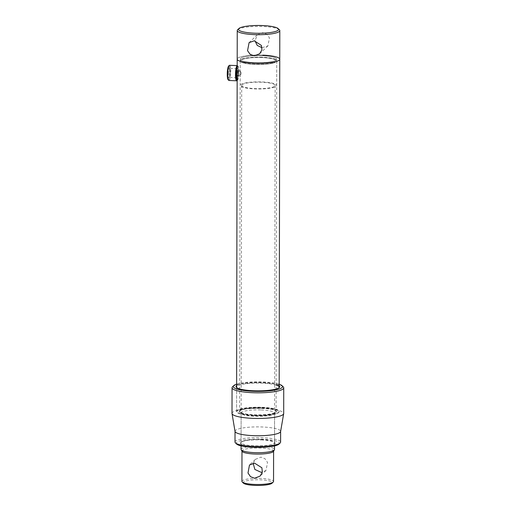 <?xml version="1.0" encoding="UTF-8"?>
<svg xmlns="http://www.w3.org/2000/svg" width="511" height="511" viewBox="0 0 511 511"><rect width="100%" height="100%" fill="white"/><g stroke="black" fill="none" stroke-linecap="round" stroke-linejoin="round"><path stroke-width="0.38" stroke-dasharray="2.56 1.92" d="M240.247 73.827L240.681 70.927L241.218 72.901L240.477 75.788L240.247 73.827M238.215 72.779L237.698 70.805L237.245 73.705L237.5 75.666L238.215 72.779M253.673 415.635A20.977 4.082 -179.9 0 1 237.296 412.415A20.977 4.082 -179.9 0 1 262.041 407.65A20.977 4.082 -179.9 0 1 278.412 412.486A20.977 4.082 -179.9 0 1 253.673 415.635M253.616 415.392A21.277 4.139 -179.9 0 1 237.002 412.128A21.277 4.139 -179.9 0 1 236.58 411.31A21.277 4.139 -179.9 0 1 262.098 407.293A21.277 4.139 -179.9 0 1 279.134 411.381A21.277 4.139 -179.9 0 1 278.712 412.205A21.277 4.139 -179.9 0 1 253.616 415.392M261.555 408.117A18.543 3.609 -179.9 0 1 276.036 410.959A18.543 3.609 -179.9 0 1 254.159 415.175A18.543 3.609 -179.9 0 1 239.685 410.895A18.543 3.609 -179.9 0 1 261.555 408.117M261.491 407.874A18.243 3.551 -179.9 0 1 275.736 410.672A18.243 3.551 -179.9 0 1 276.1 411.374A18.243 3.551 -179.9 0 1 254.223 414.817A18.243 3.551 -179.9 0 1 239.614 411.31A18.243 3.551 -179.9 0 1 239.978 410.608A18.243 3.551 -179.9 0 1 261.491 407.874M262.111 55.718A18.243 3.551 -179.9 0 1 276.713 59.219A18.243 3.551 -179.9 0 1 254.836 62.661A18.243 3.551 -179.9 0 1 240.234 59.155A18.243 3.551 -179.9 0 1 262.111 55.718A18.243 3.551 0.1 0 0 240.234 59.155A18.243 3.551 0.1 0 0 254.836 62.661A18.243 3.551 0.1 0 0 276.713 59.219A18.243 3.551 0.1 0 0 262.111 55.718M237.193 59.148A21.277 4.139 -179.9 0 1 262.711 55.137A21.277 4.139 0.1 0 0 237.193 59.148M253.162 463.253L255.417 459.325L260.923 457.166L265.005 458.737L267.521 462.398L266.02 470.427L262.354 472.151M242.042 84.749A16.722 3.251 -179.9 0 1 260.105 82.194A16.722 3.251 -179.9 0 1 275.148 85.458A16.722 3.251 -179.9 0 1 274.809 86.104A16.722 3.251 -179.9 0 1 256.746 88.659A16.722 3.251 -179.9 0 1 241.703 85.401A16.722 3.251 -179.9 0 1 242.042 84.749M241.071 449.425A16.722 3.251 -179.9 0 1 241.409 448.779A16.722 3.251 -179.9 0 1 259.467 446.218A16.722 3.251 -179.9 0 1 274.509 449.482M242.086 451.328A15.809 3.079 -179.9 0 1 241.978 450.977A15.809 3.079 -179.9 0 1 242.297 450.363A15.809 3.079 -179.9 0 1 259.377 447.949A15.809 3.079 -179.9 0 1 273.596 451.028A15.809 3.079 -179.9 0 1 273.494 451.385M243.428 483.151A14.589 2.836 -179.9 0 1 243.434 482.02A14.589 2.836 -179.9 0 1 260.629 479.835A14.589 2.836 -179.9 0 1 272.037 483.195M241.927 481.388A15.809 3.079 -179.9 0 1 242.246 480.781A15.809 3.079 -179.9 0 1 259.32 478.36A15.809 3.079 -179.9 0 1 273.545 481.445M240.598 60.241A18.243 3.551 -179.9 0 1 260.297 57.449A18.243 3.551 -179.9 0 1 276.707 61.007A18.243 3.551 -179.9 0 1 276.342 61.716A18.243 3.551 -179.9 0 1 256.637 64.501A18.243 3.551 -179.9 0 1 240.227 60.943A18.243 3.551 -179.9 0 1 240.598 60.241M240.553 84.692A18.243 3.551 -179.9 0 1 260.259 81.901A18.243 3.551 -179.9 0 1 276.668 85.458A18.243 3.551 -179.9 0 1 276.298 86.167A18.243 3.551 -179.9 0 1 256.592 88.952A18.243 3.551 -179.9 0 1 240.189 85.394A18.243 3.551 -179.9 0 1 240.553 84.692M229.682 71.885A5.155 1.009 92.4 0 0 229.062 67.829A5.155 1.009 92.4 0 0 227.631 73.846A5.155 1.009 92.4 0 0 228.647 77.921A5.155 1.009 92.4 0 0 229.682 71.885M228.347 73.756A4.548 0.888 -87.6 0 1 229.439 68.353A4.548 0.888 -87.6 0 1 229.611 68.448A4.548 0.888 -87.6 0 1 230.161 72.025A4.548 0.888 -87.6 0 1 229.247 77.346A4.548 0.888 -87.6 0 1 229.062 77.436A4.548 0.888 -87.6 0 1 228.347 73.756M237.174 69.042A5.155 1.009 -87.6 0 1 237.602 68.18A5.155 1.009 -87.6 0 1 238.618 72.255A5.155 1.009 -87.6 0 1 237.187 78.272A5.155 1.009 -87.6 0 1 237.161 78.24M237.161 77.429A4.548 0.888 92.4 0 0 237.902 72.345A4.548 0.888 92.4 0 0 237.187 68.672A4.548 0.888 92.4 0 0 237.002 68.755A4.548 0.888 92.4 0 0 236.088 74.076A4.548 0.888 92.4 0 0 236.638 77.653A4.548 0.888 92.4 0 0 236.81 77.755A4.548 0.888 92.4 0 0 236.919 77.723M228.666 66.008A6.994 1.367 -87.6 0 1 230.052 71.534A6.994 1.367 -87.6 0 1 228.104 79.703M229.567 65.299A7.601 1.482 -87.6 0 1 230.768 71.444A7.601 1.482 -87.6 0 1 228.941 80.483M237.181 65.644A7.601 1.482 -87.6 0 1 237.308 65.619A7.601 1.482 -87.6 0 1 237.602 65.785A7.601 1.482 -87.6 0 1 238.516 71.764A7.601 1.482 -87.6 0 1 236.983 80.668M237.181 67.113A6.994 1.367 -87.6 0 1 238.145 66.398A6.994 1.367 -87.6 0 1 238.988 71.904A6.994 1.367 -87.6 0 1 237.583 80.093A6.994 1.367 -87.6 0 1 237.155 80.17M232.575 386.744A25.837 5.027 -179.9 0 1 263.05 382.873A25.837 5.027 -179.9 0 1 283.228 386.833M232.013 413.386A25.837 5.027 -179.9 0 1 263.005 408.513A25.837 5.027 -179.9 0 1 283.694 413.476M235.034 431.431A22.797 4.433 -179.9 0 1 235.022 431.284A22.797 4.433 -179.9 0 1 262.367 426.985A22.797 4.433 -179.9 0 1 280.622 431.361A22.797 4.433 -179.9 0 1 280.609 431.508M235.003 442.015A22.797 4.433 -179.9 0 1 262.347 437.716A22.797 4.433 -179.9 0 1 280.603 442.098M236.644 444.046A21.583 4.197 -179.9 0 1 262.105 439.141A21.583 4.197 -179.9 0 1 278.955 444.123M261.255 439.952A17.329 3.373 -179.9 0 1 274.784 442.609A17.329 3.373 -179.9 0 1 254.344 446.55A17.329 3.373 -179.9 0 1 240.822 442.552A17.329 3.373 -179.9 0 1 261.255 439.952M261.134 439.473A16.722 3.251 -179.9 0 1 274.19 442.041A16.722 3.251 -179.9 0 1 274.522 442.686A16.722 3.251 -179.9 0 1 254.472 445.835A16.722 3.251 -179.9 0 1 241.083 442.622A16.722 3.251 -179.9 0 1 241.416 441.983A16.722 3.251 -179.9 0 1 261.134 439.473M261.185 409.95A16.722 3.251 -179.9 0 1 274.573 413.163A16.722 3.251 -179.9 0 1 274.241 413.808A16.722 3.251 -179.9 0 1 254.523 416.318A16.722 3.251 -179.9 0 1 241.467 413.75A16.722 3.251 -179.9 0 1 241.135 413.105A16.722 3.251 -179.9 0 1 261.185 409.95M261.491 408.174A18.243 3.551 -179.9 0 1 275.736 412.377A18.243 3.551 -179.9 0 1 254.223 415.117A18.243 3.551 -179.9 0 1 239.978 412.313A18.243 3.551 -179.9 0 1 261.491 408.174M262.098 407.593A21.277 4.139 -179.9 0 1 279.134 411.681A21.277 4.139 -179.9 0 1 253.616 415.692A21.277 4.139 -179.9 0 1 236.574 411.604A21.277 4.139 -179.9 0 1 262.098 407.593M236.58 411.31L236.619 387.153A21.277 4.139 -179.9 0 1 262.143 383.141A21.277 4.139 -179.9 0 1 276.144 385.09M279 387.766A21.277 4.139 -179.9 0 1 278.757 388.047A21.277 4.139 -179.9 0 1 253.654 391.241A21.277 4.139 -179.9 0 1 237.04 387.977A21.277 4.139 -179.9 0 1 236.797 387.689M236.625 385.562A21.89 4.26 -179.9 0 1 262.264 382.432A21.89 4.26 -179.9 0 1 279.178 385.633M236.625 384.151A24.624 4.791 -179.9 0 1 262.807 381.909A24.624 4.791 -179.9 0 1 279.185 384.221M262.034 47.695L267.898 45.913L269.45 37.859L266.851 34.231L262.756 32.698L257.301 34.812L254.963 40.854M254.893 64.392A17.936 3.488 -179.9 0 1 240.885 61.639A17.936 3.488 -179.9 0 1 262.047 57.564A17.936 3.488 -179.9 0 1 276.049 61.697A17.936 3.488 -179.9 0 1 254.893 64.392M262.105 57.206A18.243 3.551 0.1 0 0 240.227 60.649A18.243 3.551 0.1 0 0 240.592 61.352A18.243 3.551 0.1 0 0 254.829 64.15A18.243 3.551 0.1 0 0 276.342 61.416A18.243 3.551 0.1 0 0 276.707 60.707A18.243 3.551 0.1 0 0 262.105 57.206M237.666 29.702A21.277 4.139 -179.9 0 1 262.763 26.508A21.277 4.139 -179.9 0 1 279.383 29.779M279.753 59.225A21.277 4.139 0.1 0 0 262.711 55.137M237.698 70.805L240.681 70.927M276.707 60.707L276.1 411.374M240.227 60.649L239.614 411.31M237.5 75.666L240.477 75.788M266.02 470.427L260.099 476.08M275.148 85.458L274.516 445.937M276.707 61.007L276.668 85.458M240.227 60.943L240.189 85.394M241.703 85.401L241.077 445.879M255.417 459.325L249.496 464.978M229.611 68.448L229.062 67.829M237.002 68.755L237.602 68.18M237.187 68.672L229.439 68.353M237.583 80.093L237.155 80.502M238.145 66.398L237.602 65.785M236.81 77.755L229.062 77.436M236.638 77.653L237.187 78.272M229.247 77.346L228.647 77.921M274.19 442.041L274.784 442.609M274.573 413.163L274.522 442.686M274.241 413.808L275.736 412.377M278.757 388.047L279.351 387.479M237.04 387.977L236.446 387.402M236.619 387.153L236.574 411.604M241.467 413.75L239.978 412.313M241.135 413.105L241.083 442.622M241.416 441.983L240.822 442.552M267.898 45.913L259.697 53.744M257.301 34.812L249.093 42.643"/><path stroke-width="0.77" d="M254.229 63.236A21.277 4.139 -179.9 0 1 237.193 59.148A21.277 4.139 0.1 0 0 254.229 63.236A21.277 4.139 0.1 0 0 279.753 59.225A21.277 4.139 -179.9 0 1 254.229 63.236M262.711 55.137A21.277 4.139 -179.9 0 1 279.753 59.225L279.178 387.229A21.277 4.139 -179.9 0 1 279 387.766M254.619 463.183L261.887 467.782L262.354 472.151L260.099 476.08L254.593 478.239L250.511 476.667L247.995 473.007L249.496 464.978L254.619 463.183M262.354 472.151L260.897 472.221L254.855 469.449L253.162 463.253M274.516 445.937L274.509 449.482A16.722 3.251 -179.9 0 1 274.401 449.852A16.722 3.251 -179.9 0 1 274.177 450.127A16.722 3.251 -179.9 0 1 257.071 452.701A16.722 3.251 -179.9 0 1 241.179 449.795A16.722 3.251 -179.9 0 1 241.071 449.425L241.077 445.879M274.401 449.852L273.494 451.385A15.809 3.079 -179.9 0 1 273.276 451.641A15.809 3.079 -179.9 0 1 257.103 454.075A15.809 3.079 -179.9 0 1 242.086 451.328L241.179 449.795M272.037 483.195A14.589 2.836 -179.9 0 1 272.031 483.202L272.031 483.202A14.589 2.836 -179.9 0 1 257.723 485.45A14.589 2.836 -179.9 0 1 243.428 483.151L242.24 482.001A15.809 3.079 -179.9 0 1 241.927 481.388L241.978 451.156M273.596 451.207L273.545 481.445A15.809 3.079 -179.9 0 1 273.225 482.058L273.225 482.058A15.809 3.079 -179.9 0 1 257.723 484.492A15.809 3.079 -179.9 0 1 242.24 482.001M237.161 78.24A5.155 1.009 -87.6 0 1 236.567 74.216A5.155 1.009 -87.6 0 1 237.174 69.042M237.155 80.502L236.983 80.668A7.601 1.482 -87.6 0 1 236.682 80.802L228.941 80.483A7.601 1.482 -87.6 0 1 228.647 80.323L228.104 79.703A6.994 1.367 -87.6 0 1 227.261 74.197A6.994 1.367 -87.6 0 1 228.666 66.008L229.267 65.44A7.601 1.482 -87.6 0 1 229.567 65.299L237.181 65.612M228.647 80.323A7.601 1.482 -87.6 0 1 227.74 74.338A7.601 1.482 -87.6 0 1 229.267 65.44M236.682 80.802A7.601 1.482 -87.6 0 1 235.482 74.657A7.601 1.482 -87.6 0 1 237.181 65.644M237.155 80.17A6.994 1.367 -87.6 0 1 236.197 74.568A6.994 1.367 -87.6 0 1 237.181 67.113M279.185 384.221A24.624 4.791 -179.9 0 1 282.034 385.69L283.228 386.833A25.837 5.027 -179.9 0 1 283.739 387.83A25.837 5.027 -179.9 0 1 252.747 392.704A25.837 5.027 -179.9 0 1 232.058 387.74A25.837 5.027 -179.9 0 1 232.575 386.744L233.77 385.601A24.624 4.791 -179.9 0 1 236.625 384.151M283.739 387.83L283.694 413.476A25.837 5.027 -179.9 0 1 283.682 413.642A25.837 5.027 -179.9 0 1 252.702 418.349A25.837 5.027 -179.9 0 1 232.026 413.552A25.837 5.027 -179.9 0 1 232.013 413.386L232.058 387.74M283.682 413.642L280.609 431.508A22.797 4.433 -179.9 0 1 253.277 435.659A22.797 4.433 -179.9 0 1 235.034 431.431L232.026 413.552M280.622 431.437L280.603 442.098A22.797 4.433 -179.9 0 1 280.149 442.98A22.797 4.433 -179.9 0 1 253.258 446.397A22.797 4.433 -179.9 0 1 235.456 442.896A22.797 4.433 -179.9 0 1 235.003 442.015L235.022 431.354M280.149 442.98L278.955 444.123A21.583 4.197 -179.9 0 1 253.501 447.361A21.583 4.197 -179.9 0 1 236.644 444.046L235.456 442.896M276.144 385.09A21.277 4.139 -179.9 0 1 279.178 387.229M279.178 385.633A21.89 4.26 -179.9 0 1 279.351 387.479A21.89 4.26 -179.9 0 1 253.539 390.762A21.89 4.26 -179.9 0 1 236.446 387.402A21.89 4.26 -179.9 0 1 236.625 385.562M282.034 385.69A24.624 4.791 -179.9 0 1 252.99 391.279A24.624 4.791 -179.9 0 1 233.77 385.601M236.797 387.689A21.277 4.139 -179.9 0 1 236.619 387.153L237.245 30.526A21.277 4.139 -179.9 0 1 237.666 29.702L238.861 28.559A20.063 3.903 0.1 0 0 254.523 33.189A20.063 3.903 0.1 0 0 278.188 28.629A20.063 3.903 0.1 0 0 262.526 25.55A20.063 3.903 0.1 0 0 238.861 28.559M254.242 55.859L259.697 53.744L261.9 49.861L261.447 45.498L254.267 40.797L249.093 42.643L247.548 50.698L250.141 54.326L254.242 55.859M278.188 28.629L279.383 29.779A21.277 4.139 -179.9 0 1 279.798 30.596A21.277 4.139 -179.9 0 1 254.28 34.614A21.277 4.139 -179.9 0 1 237.245 30.526M254.963 40.854L257.263 45.46L262.034 47.695M272.031 483.202L273.225 482.058M279.753 59.225L279.798 30.596"/></g></svg>
